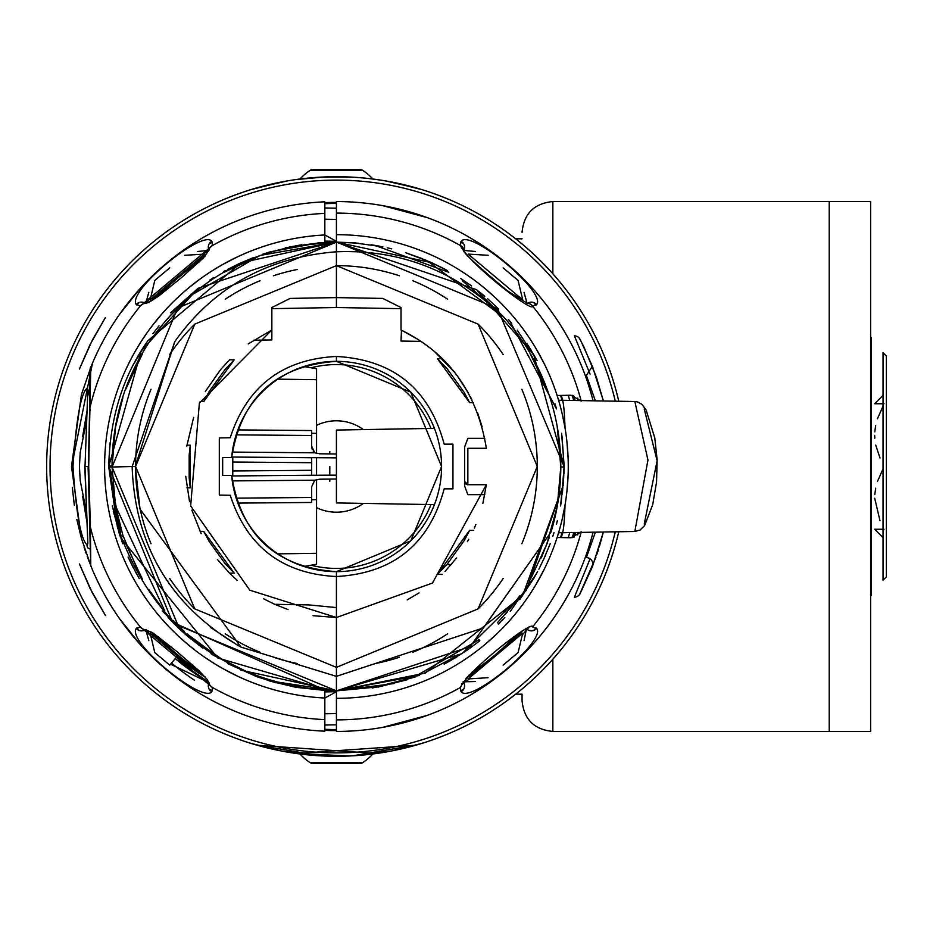 <?xml version="1.0" encoding="UTF-8"?>
<svg xmlns="http://www.w3.org/2000/svg" width="933" height="933" viewBox="0 0 933 933"><rect width="100%" height="100%" fill="white"/><g stroke="black" fill="none" stroke-linecap="round" stroke-linejoin="round"><path stroke-width="1.4" d="M430.976 428.422A101.919 101.919 0 0 0 311.051 367.789M430.976 504.578A101.919 101.919 0 0 1 311.051 565.211M363.392 503.4A45.705 45.705 0 0 1 316.555 507.657M316.555 425.343A45.705 45.705 0 0 1 363.392 429.6M569.748 400.397A242.51 242.51 0 0 0 568.244 395.3M568.244 537.7A242.51 242.51 0 0 0 569.748 532.603M535.95 305.173A256.575 256.575 0 0 0 533.839 302.595M463.561 243.63A256.575 256.575 0 0 0 460.657 241.997M212.199 241.997A256.575 256.575 0 0 0 209.295 243.63M139.029 302.595A256.575 256.575 0 0 0 136.918 305.173M50.044 466.5A286.384 286.384 0 0 1 615.267 401.19A286.384 286.384 0 0 0 50.044 466.5A286.384 286.384 0 0 0 615.267 531.81A286.384 286.384 0 0 1 50.044 466.5M136.918 627.827A256.575 256.575 0 0 0 139.029 630.405M171.509 663.048A256.575 256.575 0 0 0 194.262 680.087M209.295 689.37A256.575 256.575 0 0 0 212.199 691.003M460.657 691.003A256.575 256.575 0 0 0 463.561 689.37M533.839 630.405A256.575 256.575 0 0 0 535.95 627.827M146.691 630.486L146.166 629.88M199.965 676.903L208.875 682.42L175.229 658.616L201.423 677.836M577.702 534.912L578.39 532.451A250.779 250.779 0 0 1 577.702 534.912L578.39 532.451L577.702 534.912M578.39 400.549L577.702 398.088A250.779 250.779 0 0 1 578.39 400.549L577.702 398.088M208.875 250.58L203.872 253.613A250.779 250.779 0 0 1 208.875 250.58L203.872 253.613L208.875 250.58M147.636 301.429L145.933 303.388A250.779 250.779 0 0 1 149.793 298.992L146.201 303.085M463.643 682.629L461.858 683.667L463.643 682.618A250.779 250.779 0 0 1 461.858 683.667L463.643 682.618L461.87 683.656M463.818 682.513L468.984 679.387A250.779 250.779 0 0 1 463.829 682.513L468.984 679.387M526.818 629.728A250.779 250.779 0 0 0 527.04 629.472L526.364 630.265L527.04 629.472A250.779 250.779 0 0 1 523.063 634.008L526.947 629.588M527.18 629.308L528.51 627.734A250.779 250.779 0 0 1 527.18 629.308A250.779 250.779 0 0 0 528.51 627.734L527.18 629.308M147.414 631.314L149.793 634.008A250.779 250.779 0 0 1 145.933 629.612L149.793 634.008L145.933 629.612M200.42 677.206L208.875 682.42A250.779 250.779 0 0 1 175.229 658.616L208.875 682.42L175.229 658.616M149.793 298.992L145.933 303.388L149.793 298.992M523.063 634.008L527.04 629.472M560.651 395.44L562.156 400.269M562.739 400.269A235.792 235.792 0 0 0 561.258 395.429M561.258 537.571A235.792 235.792 0 0 0 562.739 532.731M562.144 532.731L560.651 537.56M152.219 300.508L161.094 291.154L152.219 300.508A247.968 247.968 0 0 1 164.43 287.877L161.094 291.154L164.43 287.877M190.39 266.103A247.968 247.968 0 0 1 204.945 256.26M574.157 537.046A247.968 247.968 0 0 0 575.451 532.51L574.157 537.046M521.815 631.186A247.968 247.968 0 0 1 508.427 645.123L521.815 631.186L508.427 645.123M482.466 666.897A247.968 247.968 0 0 1 466.418 677.673M204.945 676.74A247.968 247.968 0 0 1 177.037 656.459M164.43 645.123A247.968 247.968 0 0 1 152.219 632.492L164.43 645.123L152.219 632.492M151.531 300.916A248.201 248.201 0 0 1 162.004 289.918M192.828 264.062A248.201 248.201 0 0 1 205.47 255.654M202.729 258.651A247.14 247.14 0 0 0 154.96 298.735M154.948 634.265A247.14 247.14 0 0 0 202.729 674.349M205.47 677.346A248.201 248.201 0 0 1 176.885 656.634M162.004 643.082A248.201 248.201 0 0 1 151.531 632.084M522.515 630.743A248.201 248.201 0 0 1 510.864 643.082M480.04 668.938A248.201 248.201 0 0 1 465.87 678.279M468.681 675.282A247.14 247.14 0 0 0 519.063 632.994M573.177 537.408A247.14 247.14 0 0 0 574.588 532.521M574.588 400.479A247.14 247.14 0 0 0 573.177 395.592M573.737 395.79L575.066 400.49M575.066 532.51L573.737 537.21M336.428 202.391A264.109 264.109 0 0 0 324.836 202.636M336.428 729.548A263.048 263.048 0 0 1 324.836 729.291M324.836 203.709A263.048 263.048 0 0 1 336.428 203.452M324.836 730.364A264.109 264.109 0 0 0 336.428 730.609M324.836 690.583L324.836 698.036L318.211 697.604L324.836 698.036L324.836 731.192A264.937 264.937 0 0 1 105.277 595.977L103.493 592.735M277.637 242.253L275.678 242.778L277.637 242.253M235.244 257.928L231.582 259.747L235.244 257.928M202.076 277.579L198.321 280.297L202.076 277.579M163.287 312.357L166.191 309.138L163.287 312.345M141.909 340.393L139.962 343.437L141.909 340.382M120.555 382.005L119.774 384.034L120.555 382.005M108.625 509.488L108.834 510.608L108.625 509.488M119.774 548.966L120.555 550.995L119.774 548.966M139.962 589.563L137.641 585.772M163.287 620.643L166.191 623.862L163.287 620.655M198.321 652.703L202.076 655.421L198.321 652.703M231.571 673.253L235.244 675.072L231.582 673.253M275.678 690.222L277.637 690.747L275.678 690.222M103.493 340.265L105.277 337.023A264.937 264.937 0 0 1 324.836 201.808L324.836 234.964L318.211 235.396L324.836 234.964L324.836 242.417M252.586 682.629L249.064 681.23M244.248 679.212L240.224 677.416M238.37 676.565L223.687 669.054M214.882 663.899L205.143 657.567M194.181 649.555L182.891 640.19M170.506 628.399L168.208 626.008M159.356 616.118L156.429 612.596M144.463 596.467L140.23 589.983M137.548 585.621L136.323 583.545M252.61 682.641L249.857 681.557M248.994 681.207L243.56 678.909M241.67 678.069L236.457 675.667M236.364 675.62L230.276 672.588M223.36 668.879L215.523 664.296M214.205 663.48L206.578 658.546M197.539 652.109L196.746 651.514M186.81 643.583L185.737 642.674M177.667 635.431L169.713 627.582M168.348 626.16L162.715 620.013M148.324 601.983L145.525 598.03M141.105 591.359L138.562 587.289M138.002 586.367L136.393 583.673M248.901 251.828L252.586 250.371M136.37 349.374L137.886 346.831M138.352 346.061L140.766 342.166M144.883 335.927L147.041 332.813M149.677 329.151L154.936 322.27M160.721 315.272L166.086 309.266M167.147 308.123L172.873 302.21M174.378 300.729L182.74 292.939M190.88 286.058L192.478 284.787M203.056 276.879L204.327 276.005M213.33 270.057L222.497 264.61M230.626 260.225L237.763 256.727M239 256.143L243.875 253.951M136.358 349.397L137.664 347.204M137.804 346.959L140.533 342.528M140.661 342.341L145.35 335.239M152.289 325.664L161.899 313.92M174.121 300.974L174.961 300.158M187.23 289.078L199.359 279.538M210.333 271.969L220.223 265.905M221.961 264.914L236.737 257.205M237.25 256.96L243.326 254.196M248.703 251.91L251.012 250.989M178.518 636.224L186.495 643.303M206.473 658.476L209.75 660.646M209.96 660.786L211.173 661.579M211.173 271.421L209.96 272.214L211.173 271.421M205.05 275.492L205.785 274.99M196.478 281.684L195.72 282.256M186.507 289.685L178.518 296.776L186.495 289.697M109.184 330.294L105.277 337.023A264.937 264.937 0 0 0 90.781 367.252L88.705 466.5L90.373 527.005A253.391 253.391 0 0 0 140.288 626.918L212.514 687.516A6.624 6.146 171.2 0 1 209.05 683.026L207.149 679.457L199.091 670.78L176.5 651.234L153.35 633.204L145.315 629.542A6.624 6.146 -91.2 0 1 140.288 626.918L136.276 628.41A6.624 6.414 40 0 0 145.396 629.542M324.836 213.377A253.391 253.391 0 0 0 212.514 245.484L140.288 306.082A6.624 6.146 -88.8 0 1 145.315 303.458L148.44 302.537L158.528 296.193L181.364 277.696L203.499 257.846L209.05 249.974A6.624 6.146 8.8 0 1 212.514 245.484L211.733 241.274A6.624 6.414 140 0 0 209.039 250.056M145.396 303.458A6.624 6.414 140 0 0 136.276 304.59L140.288 306.082A253.391 253.391 0 0 0 90.373 405.995L89.638 408.304L90.291 410.45M136.276 304.59C126.538 291.026 203.137 228.877 211.733 241.274M119.471 314.433L140.137 288.554M156.382 272.144L159.636 269.171M183.334 250.266L188.303 246.837M203.511 237.309L209.027 234.195M236.399 221.168L241.892 218.998M260.634 212.631L265.065 211.348M112.858 324.334L114.817 321.302M116.007 319.494L117.99 316.579M118.316 316.1L119.541 314.339M101.872 589.703L101.056 588.128M98.163 582.367L97.452 580.874M97.359 580.676L96.834 579.591M96.787 579.475L94.781 575.125M91.376 567.206L81.474 538.539L71.491 466.5L81.451 394.531L91.236 366.133M96.472 354.178L96.787 353.525M96.857 353.374L98.163 350.633M101.056 344.872L101.872 343.297M91.551 365.363L92.507 363.065M93.428 360.919L94.315 358.913M91.376 365.794L90.781 367.252A9.936 9.925 -158 0 0 90.769 367.264C89.685 366.587 89.3 380.267 89.638 408.304L88.367 466.5L89.638 524.696A9.936 6.053 -179.8 0 1 90.291 522.55M86.186 553.514L84.075 547.204M81.299 537.921L76.821 519.413M74.348 505.324L72.308 487.271M71.491 467.083L92.53 363.019M91.539 567.614L87.189 556.336M209.039 682.944A6.624 6.414 40 0 0 211.733 691.726L212.514 687.516A253.391 253.391 0 0 0 324.836 719.623M211.733 691.726C202.939 704.007 126.305 641.717 136.276 628.41M90.816 565.83L90.781 565.748A9.936 9.925 158 0 1 90.781 565.736L89.638 524.696A9.936 6.053 -179.8 0 0 90.373 527.005L90.781 565.748A264.937 264.937 0 0 0 105.277 595.977L109.184 602.706M140.428 644.773L119.552 618.672M119.541 618.661L118.316 616.9M117.978 616.41L116.019 613.506M114.841 611.733L112.858 608.666M241.88 714.002L236.387 711.832M209.027 698.794L203.009 695.388M188.583 686.361L183.323 682.723M159.636 663.83L156.138 660.634M145.77 629.577L148.814 640.644M170.541 664.191L208.934 682.594M208.934 250.406L197.504 251.49M148.814 292.356L145.77 303.423M324.836 691.901L336.428 691.703L324.836 698.036A231.827 231.827 0 0 1 104.601 466.5A231.827 231.827 0 0 1 324.836 234.964L336.428 241.297L324.836 234.964M336.428 689.044L336.428 687.213M336.428 686.84L336.428 607.581L308.975 604.922L274.675 604.316M313.068 615.698L336.428 617.518L336.428 576.536L336.428 607.581M336.428 576.536L336.428 571.649L336.428 576.536C282.396 573.807 247 546.726 230.229 495.283L219.325 495.085L219.325 437.915L230.229 437.717C247 386.274 282.396 359.193 336.428 356.464C393.481 359.718 429.39 388.944 444.166 444.143L452.948 444.143L452.948 488.857L444.166 488.857C429.39 544.056 393.481 573.282 336.428 576.536L336.428 571.649A105.149 105.149 0 0 1 231.664 475.445C241.087 535.274 276.016 567.346 336.428 571.649L410.777 540.848L441.577 466.5L410.777 392.152L336.428 361.351C276.016 365.654 241.087 397.726 231.664 457.555A105.149 105.149 0 0 1 336.428 361.351L336.428 356.464M271.853 308.66L336.428 307.528L336.428 242.125L336.428 251.782L336.428 242.125L319.109 242.778M301.592 244.773L285.265 247.863M269.975 251.898L262.476 254.289M254.079 257.321L239.338 263.549M225.25 270.698L223.885 271.456M213.704 277.509L209.983 279.912M270.197 251.828L318.993 242.79L270.138 251.852M224.561 272.004L260.575 255.339L336.428 242.125L319.051 242.778M301.511 244.784L285.23 247.875M270.045 251.875L262.558 254.266M253.753 257.45L239.396 263.526M225.611 270.5L223.85 271.48M112.053 466.815L112.042 466.034C112.205 420.456 124.847 378.763 149.968 340.953C195.195 277.334 257.345 244.399 336.428 242.125L198.181 288.227L141.14 351.135L108.741 466.5L110.024 442.732M134.41 363.007L143.53 347.286M152.907 333.711L159.018 325.874M170.529 312.835L198.204 288.204M227.454 269.497L239.454 263.491M297.534 245.531L336.428 242.125L241.274 262.651L147.892 340.708C122.911 375.964 109.861 417.902 108.741 466.5L120.357 537.221L217.751 657.987L330.212 690.793C227.944 682.501 158.272 631.221 121.208 536.965L109.394 467.001L112.053 466.943M184.757 633.845L202.566 648.003M256.435 676.565L276.051 682.839M295.528 687.224L269.404 680.927M336.008 690.875L240.842 670.151M174.203 623.932L168.068 617.553M139.227 578.635L129.979 561.118M122.643 543.671L113.313 511.226M108.741 467.001L117.605 528.451M112.263 505.791L119.657 535.134M128.089 557.013L133.069 567.404M177.783 627.442L189.026 637.507M212.899 654.978L256.097 676.448M268.926 680.775L335.88 690.875M327.506 690.7L296.461 687.388M257.251 676.868L227.489 663.526M202.146 647.7L174.378 624.107M112.275 505.838L122.62 543.612M128.136 557.106L136.65 574.122M162.237 610.987L190.868 639.035M210.951 653.73L256.995 676.775M295.469 687.213L335.938 690.875M330.212 690.793L336.428 690.875L177.981 625.367L112.053 467.013L135.308 466.453L140.02 509.115L240.994 647.117L336.428 676.343L336.428 667.363L194.752 608.876L135.577 466.5L194.752 324.124L336.428 265.637L336.428 251.782C267.479 257.228 213.575 287.189 174.728 341.676L135.308 466.453M326.515 690.653L172.512 622.218L108.741 466.5M115.587 426.882L122.899 397.586M131.226 375.754L135.705 366.226M151.426 339.542L162.575 324.661M169.631 316.427L185.34 300.624M224.153 660.762L192.373 638.522M142.469 579.288L125.838 543.927M164.803 611.022L115.564 505.989L112.053 467.013L177.597 308.03L336.428 242.125L336.428 201.563A264.937 264.937 0 0 1 577.026 355.566L578.787 359.462M260.575 255.339L224.06 272.296M259.514 255.724L192.256 294.571L170.681 315.272M171.101 314.806L164.546 322.282M138.737 572.617L122.888 535.367L115.587 506.106M148.674 589.353L161.082 606.485M173.305 620.562L184.314 631.431M202.006 646.149L213.109 653.951M262.814 678.454L297.23 687.423M142.434 353.77L125.85 389.061M115.552 427.034L112.053 466.5M297.522 687.469L259.502 677.276M219.826 658.197L187.125 633.985M151.006 389.294A200.863 200.863 0 0 0 151.006 543.706M169.608 578.367A200.863 200.863 0 0 0 194.752 608.876M225.215 633.764A200.863 200.863 0 0 0 260.05 652.272M273.439 657.229A200.863 200.863 0 0 0 297.545 663.561M297.545 269.439A200.863 200.863 0 0 0 273.439 275.771M260.05 280.728A200.863 200.863 0 0 0 225.215 299.236M194.752 324.124A200.863 200.863 0 0 0 169.608 354.633M238.16 645.589L210.811 627.594M482.874 503.377L486.35 484.717L432.446 583.067L336.428 617.518L249.846 590.216L190.647 505.931L199.382 403.091L271.853 329.99L248.225 343.927M200.129 401.517L203.826 401.447L209.225 391.417L224.923 369.643L234.218 359.87L229.576 359.788L220.631 369.561L205.365 391.487M193.632 417.354L186.798 446.126M185.737 476.32L189.539 501.581M191.848 510.129L201.178 533.676M217.389 559.427L229.576 573.212L237.169 580.314M263.374 598.671L274.699 604.316L288.005 609.541M229.565 573.212L234.218 573.13L224.923 563.357L209.225 541.583L203.826 531.553L234.218 573.13M203.826 531.553L200.105 531.483M186.927 487.854L190.274 487.796L189.166 477.883L189.166 455.117L190.274 445.204L190.274 487.796M190.274 445.204L186.927 445.146M234.218 359.87L203.826 401.447M253.578 340.242L271.853 339.927L271.853 307.54L290.105 298.408L336.428 297.604L290.105 298.408M324.836 241.099L336.428 241.297M336.428 297.604L382.752 298.408L336.428 297.604L336.428 307.528L336.428 265.637L478.104 324.124L537.291 466.5L478.104 608.876L336.428 667.363L336.428 617.518M232.772 475.445L232.772 457.555L222.66 457.555L222.66 475.445L232.772 475.445M336.428 666.862L336.428 664.774M336.428 270.442L336.428 287.667M311.645 433.262L316.555 433.355L316.555 368.757L316.555 453.391M316.555 457.753L316.555 475.247M316.555 479.609L316.555 564.243L303.855 566.483M311.645 499.738L316.555 499.645L316.555 500.601M316.555 553.316L316.555 532.731L316.555 553.316L277.894 553.852M316.555 368.757L303.855 366.517L316.555 368.757M324.836 207.977L336.428 208.187M336.428 724.813L324.836 725.023M236.154 434.86L311.634 435.513L311.634 446.172L314.759 452.808L313.138 451.036M312.123 449.041L311.634 446.184M311.634 435.513L311.634 430.545L237.857 429.903M336.428 457.858L231.711 457.042L311.634 457.741L311.634 475.259L231.711 475.958L313.418 475.235M232.27 452.085L314.759 452.808L319.774 453.788L336.428 453.998M237.857 503.097L311.634 502.455L311.634 486.828L314.759 480.192L232.27 480.915L314.759 480.192L319.774 479.212L336.428 479.002M311.82 475.259L336.428 475.142M105.394 317.57L90.035 344.65L79.41 369.06L92.449 339.892L105.394 317.57M92.449 593.108L79.41 563.94L90.035 588.35L105.511 615.605L92.449 593.108M316.555 462.71L316.555 470.29L316.555 462.71M316.555 446.172L316.555 435.513L316.555 446.172M316.555 486.828L316.555 497.487L316.555 486.828M329.804 466.5L329.804 475.189L329.804 466.5M329.804 479.084C329.804 496.204 329.804 496.204 329.804 479.084L329.804 481.405L329.804 479.084M329.804 453.916C329.804 436.796 329.804 436.796 329.804 453.916L329.804 451.595L329.804 453.916M463.829 250.056A6.624 6.414 -140 0 0 461.124 241.274L460.354 245.484A6.624 6.146 -8.8 0 1 463.806 249.974C460.832 250.522 475.329 264.121 507.319 290.769L527.553 303.458A6.624 6.146 88.8 0 1 532.568 306.082L536.58 304.59A6.624 6.414 -140 0 0 527.46 303.458M461.124 241.274C470.477 228.632 547.298 292.915 536.58 304.59M524.054 640.644L526.515 628.632A6.624 6.414 -40 0 0 536.58 628.41L532.568 626.918C534.131 619.034 469.357 668.681 460.354 687.516L461.124 691.726A6.624 6.414 -40 0 0 463.083 681.848L475.352 681.51M536.58 628.41C547.216 640.166 470.547 704.31 461.124 691.726M578.798 573.503L577.026 577.445A264.937 264.937 0 0 1 336.428 731.437L336.428 690.875L419.314 675.48M575.125 581.469L577.026 577.445A264.937 264.937 0 0 0 593.096 532.195M593.096 400.805A264.937 264.937 0 0 0 577.026 355.566L575.101 351.484M559.543 529.454L557.118 537.501L571.148 537.746L581.247 531.857M581.096 400.595A253.391 253.391 0 0 0 532.568 306.082C534.026 313.885 469.474 264.412 460.354 245.484A253.391 253.391 0 0 0 336.428 213.109M581.247 401.143L571.148 395.254L557.118 395.499L559.543 403.546M336.428 234.673A231.827 231.827 0 0 1 568.255 466.5A231.827 231.827 0 0 1 336.428 698.327M562.086 413.366L564.733 426.276M566.902 441.554L568.104 458.021M568.104 474.967L566.914 491.446M564.733 506.724L562.086 519.634M468.168 275.736L462.896 272.214M463.071 272.331L466.383 274.524M467.375 275.2L471.795 278.302M476.891 282.069L478.664 283.434M486.35 289.685L494.338 296.776M544.405 364.08L535.904 348.371M533.163 343.869L530.795 340.148M525.431 332.253L523.868 330.084M515.319 319.051L512.567 315.774M510.363 313.231L505.546 307.937M495.108 297.499L484.903 288.46M475.643 281.125L474.302 280.133M535.904 584.629L544.405 568.92M549.759 557.246L550.937 554.412M557.001 537.84L557.619 535.904M563.264 514.363L563.625 512.602M567.054 442.942L566.972 442.114M563.555 420.072L563.264 418.637M557.619 397.085L557.071 395.359M550.937 378.588L549.689 375.614M462.896 660.786L468.156 657.264M474.594 652.657L475.62 651.887M484.892 644.551L495.096 635.525M505.523 625.087L508.578 621.763M513.78 615.792L515.308 613.972M523.856 602.928L525.454 600.712M530.784 592.863L533.023 589.353M494.338 636.224L486.373 643.303M478.676 649.555L476.693 651.082M471.806 654.698L467.421 657.777M466.383 658.476L463.083 660.669M463.923 250.417L475.352 251.49M524.054 292.356L527.087 303.423M531.297 350.446L527.04 343.764M560.57 505.966L564.092 469.661M336.44 242.125L353.77 242.778L336.428 242.125L476.576 289.673L533.629 354.342L564.115 465.999L562.389 494.047M371.042 244.738L374.413 245.274M405.925 252.831L425.938 260.19M564.115 465.427L561.596 433.274L564.115 465.229M377.9 687.12L407.045 679.807M444.225 664.133L457.065 656.797M498.385 624.212L504.881 617.448M519.704 599.627L534.189 577.69M538.866 569.2L545.059 556.348M556.395 524.439L557.421 520.509M563.999 473.544L564.115 467.363M533.046 579.638L537.653 571.486M543.356 560.115L550.248 543.601M561.246 501.977L564.115 466.5L562.016 436.096M378.098 687.085L415.453 676.926M467.141 650.219L479.819 640.796M510.246 611.43L536.37 573.842M564.115 467.001L563.357 484.798L564.033 466.5L497.487 308.531L336.661 242.125M353.875 242.79L382.857 246.837M405.983 252.855L430.206 262.045M440.679 267.025L447.513 270.64M460.785 278.547L471.585 285.93M487.702 298.805L498.199 308.613M508.403 319.459L511.109 322.585M517.255 330.165L537.081 360.465M556.476 408.864L555.042 403.802M536.522 359.438L527.25 344.09M511.774 323.378L510.946 322.386M498.444 308.858L488.122 299.178M484.624 296.158L478.536 291.189M461.835 279.224L460.47 278.349M444.026 268.762L431.676 262.709M391.533 248.796L387.218 247.781M449.298 661.369L467.725 649.811M539.414 568.139L545.583 555.158M552.814 536.3L554.027 532.556M560.663 505.429L561.339 501.441M394.053 683.551L336.428 690.875L425.191 673.125L522.573 595.697L563.357 484.833L526.282 590.367L461.928 653.718L336.428 690.875L336.428 676.343L483.341 627.921L551.018 532.043A224.375 224.375 0 0 0 504.625 318.001C456.785 271.316 400.724 249.239 336.428 251.782L336.428 248.843M556.511 408.981L509.954 321.244M498.595 309.01L488.542 299.54M484.752 296.262L478.524 291.178M471.235 285.685L460.68 278.477M447.175 270.453L429.25 261.613M421.728 258.464L406.461 253.006M391.708 248.843L388.863 248.155M379.813 246.242L372.862 245.017M355.998 242.953L336.51 242.125M382.53 205.598L427.279 217.622M469.439 237.367L480.005 243.828M504.858 261.986L507.552 264.237M540.359 297.37L542.271 299.703M567.124 336.207L567.719 337.268M567.952 337.699L568.745 339.122M571.579 344.44L573.282 347.764M542.271 633.297L540.359 635.63M507.552 668.763L504.858 671.014M480.005 689.172L469.439 695.633M427.279 715.378L382.53 727.402M573.317 585.154L571.637 588.455M567.731 595.709L567.101 596.817M584.641 373.841L586.017 377.608M588.315 384.338L591.604 395.207M591.604 537.781L588.315 548.662M586.017 555.392L585.084 557.969M580.373 363.124L581.772 366.482M583.93 371.952L584.385 373.153M585.061 558.027L584.653 559.135M584.618 559.217L583.953 560.99M581.807 566.424L580.408 569.795M560.57 537.56A235.139 235.139 0 0 0 562.039 532.731M562.039 400.269A235.139 235.139 0 0 0 560.57 395.44M557.211 426.521L560.803 467.013L557.304 505.966M547.368 542.959L531.169 577.947M512.194 605.972L497.347 622.859M479.096 639.676L414.275 676.938M378.74 686.851L336.428 690.875L470.244 646.604L551.018 532.043M375.311 663.561A200.863 200.863 0 0 0 399.417 657.229M412.806 652.272A200.863 200.863 0 0 0 447.642 633.764M478.104 608.876A200.863 200.863 0 0 0 503.249 578.367M521.862 543.706A200.863 200.863 0 0 0 521.862 389.294M503.249 354.633A200.863 200.863 0 0 0 478.104 324.124M447.642 299.236A200.863 200.863 0 0 0 412.806 280.728M399.417 275.771A200.863 200.863 0 0 0 336.428 265.637M372.489 687.959L405.272 680.052M501.418 618.556L516.264 600.677M541.362 557.864L549.385 537.163M358.319 243.198L336.428 242.125L429.075 262.15L504.625 318.001M506.281 319.891L508.042 321.967M530.411 353.747L547.006 389.038M557.304 427.046L560.803 465.894M456.715 655.899L424.83 672.728M412.316 677.65L372.337 687.983M505.324 614.206L507.307 611.908M511.879 606.357L520.019 595.487M546.26 545.98L557.118 506.981M375.323 245.519L448.796 272.284M480.577 294.548L503.843 317.115M446.965 564.477L451.292 564.547L446.965 564.477L437.472 574.238L469.591 530.411L464.296 540.44L446.965 564.477M444.994 571.474L456.622 557.934M467.398 541.676L468.728 539.321M474.326 528.055L475.83 524.603M407.208 599.907L419.045 592.91M336.428 307.528L401.015 308.66M401.447 330.2L401.015 341.046L421.016 341.396M442.172 358.68L437.472 358.762L446.965 368.523L464.296 392.56L469.591 402.589L437.472 358.762M469.591 402.589L473.288 402.648M484.798 438.347L467.853 438.347L464.599 447.047L464.599 485.953L464.599 447.047M464.599 485.953L467.853 494.653L484.798 494.653M473.288 530.352L469.591 530.411M437.472 574.238L442.172 574.32M486.35 484.717L467.853 484.717L467.853 448.283L486.35 448.283C477.171 392.711 448.726 353.28 401.015 329.99L401.015 307.54L382.752 298.408M468.144 392.63L457.916 376.792M454.056 371.789L435.023 352.114M417.914 339.355L401.738 330.329M482.116 426.743L477.568 412.759M471.83 399.604L470.244 396.513M467.853 484.717A3.312 3.312 0 0 1 464.599 481.405L467.911 484.717M336.428 361.351A105.149 105.149 0 0 1 441.577 466.5A105.149 105.149 0 0 1 336.428 571.649M434.416 504.636L336.428 502.934L336.428 430.066L434.416 428.364M590.088 558.82L574.39 597.178A6.624 6.624 0 0 0 580.139 593.621L592.42 566.634A6.624 6.624 -165.1 0 0 586.367 557.596L595.394 532.16M592.455 366.447L580.139 339.379A6.624 6.624 0 0 0 574.39 335.822L590.088 374.18M595.382 400.84L586.367 375.404L592.42 366.366L580.139 339.379M592.42 366.366L603.383 400.98L596.444 377.329L583.895 346.843L579.346 338.178M592.467 566.518L603.383 532.02L592.42 566.634A6.624 6.624 0 0 0 586.367 557.596M462.348 280.786L499.353 312.228M529.547 352.277L547.146 389.423M557.094 425.891L557.701 429.332M560.57 456.272L560.803 465.987M558.587 400.269L562.226 400.269A66.231 3.464 90 0 1 565.048 428.084M565.048 504.916A66.231 3.464 90 0 1 562.226 532.731L558.587 532.731M563.31 418.87L562.389 414.66M562.389 518.34L563.31 514.13M634.848 531.472L647.945 459.992L634.848 401.528L562.226 400.269L634.848 401.528L637.671 401.971L641.857 404.269L646.091 409.867L654.779 437.962L657.147 459.677L656.552 481.976L652.727 504.601L644.586 525.641L640.131 529.967L634.848 531.472L562.226 532.731L634.848 531.472M644.248 523.996L657.124 460.727L644.248 409.004M73.007 466.5C76.133 419.535 80.844 393.411 87.142 388.128L87.854 389.178L85.008 466.5L87.854 543.822L87.142 544.872C80.868 539.729 76.156 513.605 73.007 466.5L71.491 466.5M87.387 408.771L82.629 436.656M82.629 496.344L87.154 523.436M85.008 466.5L88.087 466.5L89.288 507.435M89.603 548.884A3.312 3.3 -89.8 0 1 87.142 544.872M503.109 665.147L518.083 652.587L503.109 665.147M488.146 677.708L468.179 678.897L522.725 633.122L518.083 652.587M503.109 267.853L518.083 280.413L503.109 267.853M518.083 280.413L522.725 299.878L468.179 254.103L488.146 255.292M169.748 267.853L154.785 280.413L169.748 267.853M184.711 255.292L204.689 254.103L150.143 299.878L154.785 280.413M154.785 652.587L150.143 633.122L177.41 656.016L169.748 665.147L154.785 652.587L169.748 665.147M324.836 698.036L336.428 691.703M618.766 401.248A289.778 289.778 0 0 0 46.65 466.5A289.778 289.778 0 0 0 618.766 531.752M553.316 658.686L550.715 661.579L553.316 658.686M547.531 665.007L543.158 669.567L547.543 665.007M515.541 694.304L506.817 700.893L515.541 694.292M157.327 694.304L166.039 700.893A289.778 289.778 0 0 0 299.994 753.981A52.983 52.983 0 0 0 309.849 762.459A6.624 6.624 89.9 0 0 313.523 763.567L359.333 763.567A6.624 6.624 89.9 0 0 363.007 762.459L309.849 762.459M363.007 762.459A52.983 52.983 0 0 0 372.862 753.981A289.778 289.778 0 0 0 506.817 700.893M119.541 658.686L122.153 661.579L119.541 658.686M125.325 665.007L129.699 669.567L125.325 665.007M166.039 700.893L157.315 694.292M119.541 274.314L122.153 271.421L119.541 274.314M122.608 270.92L124.754 268.599L122.608 270.92M125.325 267.993L129.699 263.433L125.325 267.993M157.327 238.696L166.039 232.107L157.315 238.708M553.316 274.314L550.715 271.421L553.316 274.314M550.248 270.92L548.114 268.599L550.248 270.92M547.531 267.993L543.158 263.433L547.543 267.993M515.541 238.696L506.817 232.107L515.541 238.708M213.599 204.035L214.275 203.732L213.599 204.035M214.462 203.639L215.896 202.974L214.473 203.639M216.223 202.834L219.36 201.423L216.223 202.823M228.795 197.446L223.593 199.592L228.783 197.458M241.74 192.63L234.906 195.09L241.729 192.63M249.158 190.169L256.983 187.825L249.169 190.169M459.258 204.035L458.593 203.732L459.258 204.035M458.395 203.639L456.96 202.974L458.383 203.639M456.645 202.834L453.508 201.423L456.634 202.823M449.274 199.592L444.073 197.458L449.263 199.592M437.962 195.09L431.139 192.63M423.699 190.169L415.873 187.825L423.687 190.169M431.128 192.63L437.95 195.09M255.957 188.116L287.726 180.839L255.957 188.116M242.93 192.221L237.122 194.274L242.93 192.221M232.107 196.152L223.477 199.639L232.107 196.152M223.419 199.662L222.835 199.907L223.419 199.662M416.911 188.116L385.142 180.839L416.911 188.116M352.709 177.177L320.159 177.177L352.709 177.177M450.021 199.907L440.749 196.152L450.021 199.907M435.746 194.274L429.938 192.221L435.746 194.274M459.258 728.965L458.593 729.268L459.258 728.965M456.972 730.026L458.383 729.373L456.96 730.026M456.645 730.166L453.508 731.577L456.634 730.177M449.274 733.408L444.073 735.542L449.263 733.408M437.962 737.91L431.139 740.37M423.699 742.831L415.873 745.175L423.687 742.831M431.128 740.37L437.95 737.921M213.599 728.965L214.275 729.268L213.599 728.965M216.223 730.166L219.36 731.577L216.223 730.177M228.795 735.554L223.593 733.408L228.783 735.542M234.894 737.91L241.729 740.37M249.158 742.831L256.983 745.175L249.169 742.831M241.74 740.37L234.906 737.921M255.957 744.884L249.274 742.866L255.957 744.884L320.124 755.823L287.737 752.161M242.883 740.767L237.087 738.714L242.883 740.767M232.107 736.848L222.835 733.093L232.107 736.848M385.119 752.161L352.744 755.823L416.911 744.884L423.582 742.866L416.911 744.884M450.021 733.093L440.749 736.848L450.021 733.093M435.769 738.714L429.973 740.767L435.769 738.714M257.275 745.257L252.796 743.951L257.275 745.257L376.559 753.491M248.563 742.633L244.586 741.338M241.612 740.335L240.854 740.067M234.23 737.665L231.442 736.592M428.422 741.292L424.387 742.61M424.305 742.633L428.282 741.338M431.244 740.335L432.014 740.067M438.627 737.665L441.426 736.592M296.297 753.491L415.582 745.257M244.446 741.292L248.47 742.61M281.008 750.925L250.499 743.239L281.008 750.925L317.302 755.648M355.006 755.683L391.86 750.925L422.369 743.239M417.343 744.756L412.328 746.167L417.343 744.756M404.362 748.208L400.642 749.082L404.362 748.208M319.926 755.812L315.669 755.532M315.459 755.52L313.966 755.403M323.506 755.987L295.085 753.316L315.191 755.497M316.777 755.613L317.558 755.66M318.421 755.718L319.972 755.812M321.349 755.882L323.681 755.998M324.054 756.01L327.273 756.138M329.162 756.185L330.305 756.22M330.97 756.231L331.763 756.243M332.754 756.255L333.629 756.266M333.944 756.266L340.253 756.255M348.079 756.045L352.452 755.835M361.059 755.229L364.99 754.867M371.766 754.121L379.474 753.059M380.232 752.954L381.48 752.756M382.343 752.616L380.466 752.919M372.803 753.992L368.15 754.54M358.727 755.415L357.572 755.508M360.068 755.31L361.887 755.159M362.447 755.112L360.36 755.287M358.797 755.415L357.211 755.532M355.73 755.637L353.222 755.788M352.056 755.858L351.111 755.905M350.295 755.952L348.86 756.01M348.161 756.045L343.379 756.197M341.256 756.243L333.023 756.255M329.349 756.197L325.489 756.068M318.258 755.707L317.465 755.66M313.418 755.368L302.805 754.319M301.172 754.132L300.076 753.992M297.837 753.701L296.134 753.467M295.948 753.444L294.875 753.281M294.571 753.246L293.953 753.153M293.51 753.083L294.851 753.281M297.452 753.642L301.266 754.144M306.304 754.715L312.473 755.287M369.573 754.377L380.827 752.861L369.573 754.377M352.406 755.835L380.827 752.861M320.882 755.858L351.706 755.882L320.882 755.858M349.852 755.975L353.735 755.765M326.188 756.103L322.317 755.94M295.085 753.316L324.113 756.022L295.085 753.316L349.199 755.998M413.249 745.91L415.733 745.222M409.517 746.913L407.429 747.45M423.372 742.936L424.888 742.446M424.9 742.446L423.489 742.89M406.905 747.578L403.989 748.289L406.905 747.578M418.217 744.499L413.669 745.794M257.275 187.743L252.796 189.049L257.275 187.743M248.563 190.367L244.586 191.662M241.612 192.664L240.854 192.933M234.23 195.335L231.442 196.408M428.422 191.708L424.387 190.39M424.305 190.367L428.282 191.662M431.244 192.664L432.014 192.933M438.627 195.335L441.426 196.408M244.446 191.708L248.47 190.39M281.008 182.075L250.499 189.761L281.008 182.075M391.86 182.075L422.369 189.761M417.343 188.244L412.328 186.833L417.343 188.244M404.362 184.792L400.642 183.918L404.362 184.792M319.926 177.188L315.669 177.468M315.459 177.48L313.966 177.597M315.191 177.503L312.613 177.702M316.777 177.387L317.558 177.34M318.421 177.282L319.972 177.188M321.349 177.118L323.681 177.002M324.054 176.99L327.273 176.862M329.162 176.815L330.305 176.78M330.97 176.769L331.775 176.757M332.754 176.745L333.629 176.734M333.944 176.734L340.253 176.745M348.079 176.955L352.452 177.165M361.059 177.771L364.99 178.133M371.766 178.879L379.474 179.941M380.232 180.046L381.48 180.244M382.343 180.384L380.466 180.081M372.803 179.008L368.15 178.46M358.727 177.585L357.572 177.492M360.068 177.69L361.887 177.841M362.447 177.888L360.36 177.713M358.797 177.585L357.211 177.468M355.73 177.363L353.222 177.212M352.056 177.142L351.111 177.095M350.295 177.048L348.86 176.99M348.161 176.955L343.379 176.803M341.256 176.757L333.023 176.745M329.349 176.803L325.489 176.932M318.258 177.293L317.465 177.34M313.418 177.632L302.805 178.681M301.172 178.868L300.076 179.008M297.837 179.299L296.134 179.533M295.948 179.556L294.875 179.719M294.571 179.754L293.953 179.847M293.51 179.917L294.851 179.719M297.452 179.358L301.266 178.856M306.304 178.285L312.473 177.713M369.573 178.623L380.827 180.139L369.573 178.623M295.085 179.684L324.113 176.978L295.096 179.684M320.882 177.142L351.706 177.118L320.882 177.142M334.166 176.734L353.735 177.235M341.898 176.769L322.317 177.06M413.249 187.09L415.733 187.778M409.517 186.087L407.429 185.55M423.372 190.064L424.888 190.554M424.9 190.554L423.489 190.11M406.905 185.422L403.989 184.711L406.905 185.422M418.217 188.501L413.669 187.206A289.778 289.778 0 0 0 412.013 186.752M299.994 179.019A52.983 52.983 0 0 1 309.849 170.541A6.624 6.624 -89.9 0 1 313.523 169.433L359.333 169.433A6.624 6.624 -89.9 0 1 363.007 170.541A52.983 52.983 0 0 1 372.862 179.019M572.244 395.347A246.324 246.324 0 0 1 573.737 400.467M573.737 532.533A246.324 246.324 0 0 1 572.244 537.653M515.727 635.396A246.324 246.324 0 0 1 471.62 672.401M199.767 671.422A246.324 246.324 0 0 1 158.353 636.679M158.342 296.321A246.324 246.324 0 0 1 199.767 261.567M522.06 694.187L522.06 700.648L522.06 694.187L515.727 694.152M552.849 659.199L552.849 731.437L870.617 731.437L870.617 201.563L829.227 201.563L829.227 731.437L829.227 201.563L552.849 201.563C534.143 203.382 523.88 213.645 522.06 232.352M871.119 595.662L871.119 337.338L871.119 595.662M871.119 580.093L871.119 352.907L871.119 580.093M870.955 430.055L870.955 502.945L870.617 429.728M870.955 451.595L870.955 481.405L870.955 451.595M886.35 466.5L886.35 356.091L883.038 352.779L883.038 580.221L886.35 576.909L886.35 466.5M877.44 418.8L883.038 406.147L883.038 464.098M877.44 481.556L883.038 468.902L883.038 526.853M884.006 529.256L874.676 529.256L883.038 537.618M883.038 395.382L874.676 403.744L884.006 403.744M880.006 520.754L874.676 498.187M874.792 494.618L875.667 488.192M880.006 457.998L875.714 445.076M874.781 438.218L874.676 435.431M874.792 431.862L875.667 425.436M90.688 565.526A9.936 9.925 158 0 0 90.781 565.736A264.937 264.937 0 0 0 105.277 595.977M112.042 466.057L108.741 465.999M121.208 536.965L123.179 536.265M174.739 341.653L132.148 466.663C135.063 546.785 171.345 606.94 240.994 647.117M336.428 691.47A224.97 224.97 0 0 1 324.836 691.166M316.555 379.684L277.894 379.148M336.428 219.43L324.836 219.232M336.428 713.57L324.836 713.768M236.154 498.14L311.634 497.487M232.772 470.978L311.634 470.29M232.772 462.022L311.634 462.71M532.568 626.918A253.391 253.391 0 0 0 581.096 532.405M336.428 719.891A253.391 253.391 0 0 0 460.354 687.516M560.803 466.943L564.033 467.001M309.849 170.541L363.007 170.541M552.849 273.801L552.849 201.563M592.49 366.552L593.131 368.208M603.103 399.837L603.383 400.98M579.545 594.566L595.942 557.129M596.933 554.237L598.415 549.7M599.266 546.983L603.383 532.02M87.854 389.178L89.591 396.805M84.786 466.5L87.854 543.822M86.606 420.445L80.215 452.4L79.433 466.5L80.215 480.6L86.349 511.657M515.727 238.848L522.06 238.813M552.849 731.437C534.143 729.618 523.88 719.355 522.06 700.648"/></g></svg>
